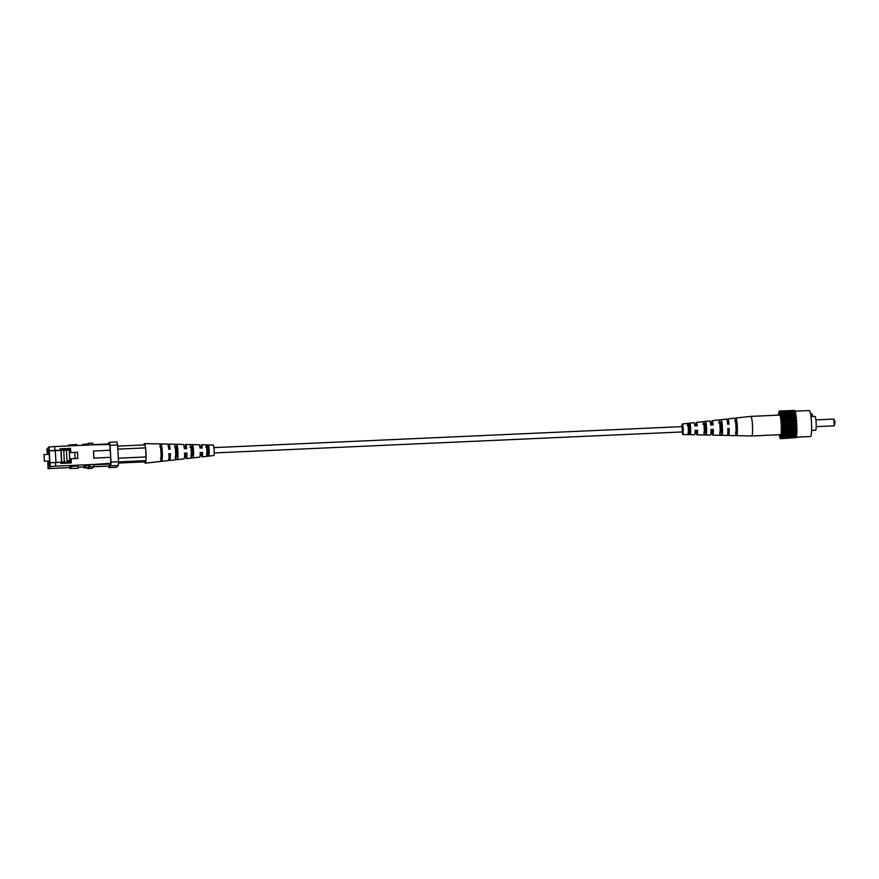<?xml version="1.0" encoding="UTF-8"?>
<svg xmlns="http://www.w3.org/2000/svg" width="879" height="879" viewBox="0 0 879 879"><rect width="100%" height="100%" fill="white"/><g stroke="black" fill="none" stroke-linecap="round" stroke-linejoin="round"><path stroke-width="1.32" d="M214.168 452.938L682.719 431.919L682.456 426.612M88.329 443.291L92.68 443.093L93.031 444.829L88.669 445.027L88.329 443.291L87.515 444.038L82.681 444.4L82.725 445.29M87.515 444.038L87.581 445.082M76.858 445.554L76.803 444.51L68.606 445.038L68.661 445.928M77.835 468.298L69.968 468.529L77.835 468.298M78.154 468.013L78.044 466.068L71.342 466.364L69.848 466.584L69.968 468.529M87.603 467.859L87.746 468.562L88.559 467.815L84.032 467.903L88.867 467.529L88.757 465.584L83.923 465.958L84.032 467.903M87.746 468.562L92.108 468.364L94.042 466.595L89.68 466.793L89.801 464.628L94.152 464.442L94.042 466.595M89.68 466.793L88.867 467.529M47.334 452.707L47.433 454.41M47.246 452.707L46.862 448.993L49.103 446.939L54.63 446.554L54.85 450.411L49.246 450.872L55.278 450.608L55.948 462.277M47.818 461.068L47.993 468.595L69.913 467.606M49.323 450.806L49.103 446.939M69.188 450.037L63.76 450.279M60.992 450.4L55.278 450.652M69.188 449.982L54.85 450.411M64.991 450.169L64.914 448.828L60.135 448.828L60.211 450.18M49.246 450.872L49.927 462.761L71.045 461.816L71.111 462.947M65.683 462.057L65.749 463.189M60.893 462.057L60.97 463.398L71.364 462.936L71.122 458.739L77.824 458.442L77.462 452.256L70.76 452.564L70.518 448.367L60.135 448.828M55.531 462.299L55.751 466.156L50.235 466.54L50.015 462.684M70.979 461.816L70.902 460.453M48.125 464.562L48.378 466.057L49.773 464.771L49.081 449.147L47.29 450.795L47.499 454.41L47.312 450.949L49.092 449.334M110.644 457.311L110.238 450.268L93.493 451.015L93.789 458.157L110.644 457.311L93.789 458.157M93.899 458.069L93.493 451.015M92.987 444.631L109.688 443.884L109.798 444.488L93.031 444.829M94.152 464.442L110.886 463.277L110.842 464.024L94.141 464.771M93.888 466.738L108.611 466.079L110.842 464.024M110.062 445.312L109.468 442.313L116.973 441.983L117.566 444.972L110.062 445.312L111.029 462.09L118.533 461.761L118.324 465.474L110.82 465.815L111.029 462.09M108.513 466.079L108.82 467.639L116.336 467.309L118.324 465.474M118.533 461.761L117.566 444.972M109.468 442.313L107.656 443.972M108.82 467.639L110.82 465.815M55.751 466.156L89.801 464.628L88.757 465.584M110.886 463.277L110.545 457.41M110.139 450.268L109.798 444.488M54.63 446.554L88.669 445.027M68.199 448.675L64.914 448.828M48.587 465.859L47.895 461.057L48.081 464.562M50.235 466.54L47.993 468.595M78.11 467.243L83.977 466.98M74.77 452.377L75.122 458.53L69.694 458.827L69.166 449.63L66.606 448.532M69.76 458.772L69.397 452.586L70.76 452.531M71.089 458.761L69.694 458.827L69.793 460.497L71.221 460.442M44.335 461.2L43.994 454.575L44.335 461.2M48.103 461.046A6.417 0.791 -92.6 0 0 48.916 464.112A6.417 0.791 -92.6 0 0 48.993 464.068A6.417 0.791 -92.6 0 0 49.411 457.333A6.417 0.791 -92.6 0 0 48.345 451.279A6.417 0.791 -92.6 0 0 48.268 451.312A6.417 0.791 -92.6 0 0 47.807 454.399M70.913 460.607L67.002 460.783L69.793 460.497M67.002 460.783L66.386 450.158M64.332 462.057L63.76 450.202L60.904 450.487L61.563 462.057M61.75 462.057L61.08 450.323M62.145 462.057L64.442 461.958M49.784 464.628L49.872 462.761M48.389 465.87L49.74 464.628M49.85 462.761L49.07 449.334M200.972 448.048A6.043 0.747 87.4 0 1 201.412 444.818A6.043 0.747 87.4 0 1 201.5 444.785A6.043 0.747 87.4 0 1 202.302 448.004L199.972 448.092A6.197 0.769 -92.6 0 0 199.148 444.741L185.7 444.455A7.087 0.879 87.4 0 1 186.678 448.587L184.359 448.675A7.241 0.89 -92.6 0 0 183.348 444.4L168.9 444.104A8.186 1.011 87.4 0 1 170.065 449.213L168.735 449.268A8.274 1.022 -92.6 0 0 167.559 444.071L144.365 443.587A9.801 1.209 -92.6 0 0 144.233 443.642A9.801 1.209 -92.6 0 0 143.815 444.939M201.181 448.048A4.637 0.571 87.4 0 1 201.5 446.224A4.637 0.571 87.4 0 1 201.555 446.191A4.637 0.571 87.4 0 1 202.093 448.015M185.348 448.642A5.197 0.637 87.4 0 1 185.722 446.378A5.197 0.637 87.4 0 1 185.788 446.345A5.197 0.637 87.4 0 1 186.414 448.598M185.084 448.653A7.087 0.879 87.4 0 1 185.612 444.499A7.087 0.879 87.4 0 1 185.7 444.455M168.592 447.96A5.779 0.714 87.4 0 1 168.933 446.543A5.779 0.714 87.4 0 1 168.999 446.51A5.779 0.714 87.4 0 1 169.735 449.224M168.318 446.125A8.186 1.011 87.4 0 1 168.79 444.148A8.186 1.011 87.4 0 1 168.9 444.104M209.015 455.41A5.604 0.692 -92.6 0 0 209.125 449.916A5.604 0.692 -92.6 0 0 208.433 445.17L206.071 445.104A5.757 0.714 87.4 0 1 206.796 450.004A5.757 0.714 87.4 0 1 206.686 455.685L209.015 455.41L208.433 445.17M208.51 446.499L206.158 446.51M206.598 454.278L208.938 454.08M193.336 457.223A6.647 0.824 -92.6 0 0 193.501 450.509A6.647 0.824 -92.6 0 0 192.611 444.763L190.26 444.708A6.801 0.835 87.4 0 1 191.172 450.597A6.801 0.835 87.4 0 1 190.996 457.487L193.336 457.223L193.226 455.41A4.955 0.615 -92.6 0 0 193.303 450.696A4.955 0.615 -92.6 0 0 192.721 446.576L192.611 444.763M192.721 446.576L190.369 446.598M190.886 455.608L193.226 455.41M177.646 459.014A7.68 0.945 -92.6 0 0 177.877 451.103A7.68 0.945 -92.6 0 0 176.8 444.389L174.449 444.334A7.834 0.967 87.4 0 1 175.547 451.191A7.834 0.967 87.4 0 1 175.317 459.277L177.646 459.014L177.514 456.717A5.516 0.681 -92.6 0 0 177.613 451.345A5.516 0.681 -92.6 0 0 176.932 446.675L176.8 444.389M176.932 446.675L174.591 446.697M175.174 456.915L177.514 456.717M161.956 460.783A8.724 1.077 -92.6 0 0 162.252 451.696A8.724 1.077 -92.6 0 0 161 444.027L159.648 443.994A8.812 1.088 87.4 0 1 160.923 451.751A8.812 1.088 87.4 0 1 160.626 460.937L161.956 460.783L161.802 458.025A6.065 0.747 -92.6 0 0 161.934 451.993A6.065 0.747 -92.6 0 0 161.154 446.796L161 444.027M161.154 446.796L159.813 446.796M160.461 458.135L161.802 458.025M200.225 453.707L201.412 453.476L200.225 453.542M200.038 452.696L202.555 452.432L200.225 452.52A6.197 0.769 -92.6 0 1 199.775 457.091A6.197 0.769 -92.6 0 1 199.698 457.124L186.337 458.607A7.087 0.879 87.4 0 1 185.348 454.476L184.612 454.509M202.368 452.597A4.637 0.571 87.4 0 1 202.027 455.432A4.637 0.571 87.4 0 1 201.972 455.454A4.637 0.571 87.4 0 1 201.412 453.476M202.555 452.432A6.043 0.747 87.4 0 1 202.104 456.827A6.043 0.747 87.4 0 1 202.038 456.86A6.043 0.747 87.4 0 1 201.225 453.652M184.623 454.3L185.348 454.476M184.359 453.333L186.941 453.026L184.612 453.103A7.241 0.89 -92.6 0 1 184.085 458.827A7.241 0.89 -92.6 0 1 183.997 458.871L169.636 460.464A8.186 1.011 87.4 0 1 168.878 458.497M186.7 453.245A5.197 0.637 87.4 0 1 186.315 456.684A5.197 0.637 87.4 0 1 186.249 456.717A5.197 0.637 87.4 0 1 185.59 454.256M186.941 453.026A7.087 0.879 87.4 0 1 186.425 458.563A7.087 0.879 87.4 0 1 186.337 458.607M168.68 453.982L170.317 453.652L168.988 453.696A8.274 1.022 -92.6 0 1 168.394 460.563A8.274 1.022 -92.6 0 1 168.296 460.618L145.244 463.167A9.801 1.209 -92.6 0 0 145.365 463.112A9.801 1.209 -92.6 0 0 146.079 457.673L145.914 460.662L145.156 461.365M170.021 453.927A5.779 0.714 87.4 0 1 169.592 458.025A5.779 0.714 87.4 0 1 169.526 458.058A5.779 0.714 87.4 0 1 168.988 456.651M170.317 453.652A8.186 1.011 87.4 0 1 169.724 460.42A8.186 1.011 87.4 0 1 169.636 460.464M208.312 454.135L207.982 446.971L205.631 446.982M207.774 446.971A5.604 0.692 -92.6 0 0 208.092 454.146M192.578 455.465A4.955 0.615 -92.6 0 1 192.204 447.059L189.853 447.07M191.897 447.059A6.647 0.824 -92.6 0 0 192.27 455.487M176.855 456.772A5.516 0.681 -92.6 0 1 176.283 451.993A5.516 0.681 -92.6 0 1 176.415 447.158L175.163 447.169M176.009 447.158A7.68 0.945 -92.6 0 0 176.448 456.805M213.674 455.553A5.274 0.648 -92.6 0 0 213.729 455.564A5.274 0.648 -92.6 0 0 213.795 455.542A5.274 0.648 -92.6 0 0 214.124 450.026A5.274 0.648 -92.6 0 0 213.256 445.027A5.274 0.648 -92.6 0 0 213.19 445.06M145.057 461.442L144.595 461.871A9.801 1.209 -92.6 0 0 145.244 463.167M146.09 456.366A9.801 1.209 -92.6 0 0 145.628 448.455L146.079 457.673M117.632 446.114L145.002 444.884L145.475 447.29A9.801 1.209 -92.6 0 0 144.365 443.587M118.324 458.19L146.123 456.948M145.914 460.662L118.522 461.893M145.475 447.29L145.595 447.883L117.808 449.125M118.467 463.046L144.595 461.871M145.354 461.178L118.5 462.387M145.595 447.883L145.628 448.455M833.962 419.107L835.05 422.14L834.259 425.81L833.907 419.085L815.888 419.898M812.383 416.503L814.987 416.382A6.933 0.857 87.4 0 1 816.119 422.557A6.933 0.857 87.4 0 1 815.602 430.227L811.603 430.413M810.625 414.119L812.24 414.053L812.383 416.536L810.987 416.591M779.398 434.731A11.834 1.461 -92.6 0 0 780.376 436.698A11.834 1.461 -92.6 0 0 781.178 423.623A11.834 1.461 -92.6 0 0 779.31 413.086A11.834 1.461 -92.6 0 0 778.519 415.141M795.121 411.185L809.35 410.548A13.009 1.604 87.4 0 1 811.471 422.14A13.009 1.604 87.4 0 1 810.515 436.544L796.22 437.193M794.748 410.965L794.616 410.394L779.201 411.086L778.157 415.163M795.396 412.416L795.088 410.954L779.541 411.987L779.201 411.086M779.124 434.742L780.354 438.709L780.981 436.929L796.55 436.325L796.967 431.38L795.561 412.405L779.992 413.119L779.673 411.636M780.772 438.324L796.187 437.632L796.363 436.336M780.354 438.709L795.825 437.643M781.134 437.017L781.497 425.205L780.145 413.097M780.838 437.423L796.253 436.731M796.813 434.193L781.398 434.885M781.255 435.127L796.671 434.435M781.156 435.918L796.572 435.237M796.967 431.38L781.552 432.072M781.442 432.622L796.857 431.93M781.387 433.677L796.803 432.984M797 428.084L781.585 428.776M781.508 429.589L796.923 428.897M781.497 430.831L796.912 430.139M796.912 424.513L781.497 425.205M781.464 426.238L796.879 425.557M781.497 427.579L796.912 426.886M796.704 420.931L781.299 421.623M781.299 422.799L796.715 422.107M781.376 424.139L796.792 423.458M796.396 417.569L780.981 418.261M781.024 419.503L796.44 418.811M781.145 420.766L796.561 420.074M796 414.657L780.596 415.349M780.673 416.569L796.088 415.888M780.827 417.668L796.231 416.976M780.266 414.207L795.671 413.515M780.431 415.053L795.847 414.361M779.816 412.581L795.231 411.888M816.195 426.645L834.259 425.81M710.287 435.061A7.087 0.879 -92.6 0 0 710.386 435.105A7.087 0.879 -92.6 0 0 710.485 435.061A7.087 0.879 -92.6 0 0 711.001 429.512L713.363 429.391A7.241 0.89 87.4 0 1 712.836 435.105A7.241 0.89 87.4 0 1 712.748 435.149L727.197 435.457A8.186 1.011 -92.6 0 0 727.307 435.413A8.186 1.011 -92.6 0 0 727.889 428.633L729.24 428.567A8.274 1.022 87.4 0 1 728.647 435.435A8.274 1.022 87.4 0 1 728.537 435.479L751.721 435.973A9.801 1.209 -92.6 0 0 751.732 435.973A9.801 1.209 -92.6 0 0 751.853 435.907A9.801 1.209 -92.6 0 0 752.457 425.117A9.801 1.209 -92.6 0 0 750.853 416.382A9.801 1.209 -92.6 0 0 750.842 416.382L780.156 415.075M703.387 423.678L705.727 423.48A5.043 0.626 -92.6 0 1 706.32 427.677A5.043 0.626 -92.6 0 1 706.244 432.49L703.892 432.501M734.811 421.063L736.152 420.953A6.109 0.758 -92.6 0 1 736.943 426.194A6.109 0.758 -92.6 0 1 736.8 432.281L735.459 432.292M719.099 422.359L721.439 422.173A5.593 0.692 -92.6 0 1 722.131 426.908A5.593 0.692 -92.6 0 1 722.033 432.391L719.681 432.402M687.675 425.007L690.015 424.81A4.483 0.549 -92.6 0 1 690.509 428.447A4.483 0.549 -92.6 0 1 690.454 432.578L688.103 432.589M694.509 434.731A6.043 0.747 -92.6 0 0 694.597 434.775A6.043 0.747 -92.6 0 0 694.674 434.742A6.043 0.747 -92.6 0 0 695.124 430.336L697.3 430.391L694.937 430.512M697.3 430.391A4.725 0.582 87.4 0 1 696.948 433.314A4.725 0.582 87.4 0 1 696.882 433.347A4.725 0.582 87.4 0 1 696.311 431.292L696.124 431.468A6.197 0.769 87.4 0 0 696.948 434.819L710.386 435.105M713.363 429.391L710.759 429.732M713.122 429.622A5.274 0.648 87.4 0 1 712.726 433.16A5.274 0.648 87.4 0 1 712.66 433.193A5.274 0.648 87.4 0 1 711.99 430.655L711.737 430.886A7.241 0.89 87.4 0 0 712.748 435.149M729.24 428.567L727.592 428.908M728.944 428.842A5.834 0.725 87.4 0 1 728.504 433.006A5.834 0.725 87.4 0 1 728.427 433.039A5.834 0.725 87.4 0 1 727.889 431.567M727.493 422.909A5.834 0.725 87.4 0 1 727.845 421.426A5.834 0.725 87.4 0 1 727.911 421.393A5.834 0.725 87.4 0 1 728.658 424.15M711.748 425.029A5.274 0.648 87.4 0 1 712.122 422.678A5.274 0.648 87.4 0 1 712.188 422.645A5.274 0.648 87.4 0 1 712.836 424.975M696.08 425.843A4.725 0.582 87.4 0 1 696.41 423.942A4.725 0.582 87.4 0 1 696.465 423.909A4.725 0.582 87.4 0 1 697.014 425.799M682.313 431.941L682.082 426.623M706.244 432.49L706.353 434.369A6.801 0.835 -92.6 0 0 706.529 427.491A6.801 0.835 -92.6 0 0 705.617 421.59L705.727 423.48M706.353 434.369L704.002 434.314A6.647 0.824 87.4 0 0 704.167 427.612A6.647 0.824 87.4 0 0 703.277 421.865L705.617 421.59M736.8 432.281L736.965 435.083A8.812 1.088 -92.6 0 0 737.261 425.897A8.812 1.088 -92.6 0 0 735.987 418.14L736.152 420.953M736.965 435.083L735.624 435.061A8.724 1.077 87.4 0 0 735.91 425.974A8.724 1.077 87.4 0 0 734.657 418.294L735.987 418.14M722.033 432.391L722.164 434.742A7.834 0.967 -92.6 0 0 722.395 426.667A7.834 0.967 -92.6 0 0 721.307 419.81L721.439 422.173M722.164 434.742L719.813 434.687A7.68 0.945 87.4 0 0 720.033 426.787A7.68 0.945 87.4 0 0 718.967 420.074L721.307 419.81M690.454 432.578L690.542 433.973A5.757 0.714 -92.6 0 0 690.652 428.304A5.757 0.714 -92.6 0 0 689.927 423.403L690.015 424.81M690.542 433.973L688.18 433.918A5.604 0.692 87.4 0 0 688.29 428.425A5.604 0.692 87.4 0 0 687.598 423.678L689.927 423.403M681.917 426.623A5.274 0.648 87.4 0 1 682.302 424.019A5.274 0.648 87.4 0 1 682.357 423.986A5.274 0.648 87.4 0 1 683.236 428.941A5.274 0.648 87.4 0 1 682.906 434.49A5.274 0.648 87.4 0 1 682.829 434.523A5.274 0.648 87.4 0 1 682.159 431.941M697.486 430.216A6.197 0.769 87.4 0 1 697.036 434.786A6.197 0.769 87.4 0 1 696.948 434.819M727.219 421.063A8.274 1.022 87.4 0 1 727.702 418.997A8.274 1.022 87.4 0 1 727.79 418.942A8.274 1.022 87.4 0 1 728.988 424.139L727.636 424.205A8.186 1.011 -92.6 0 0 726.461 419.096L712.089 420.689A7.241 0.89 87.4 0 1 713.111 424.964L710.748 425.084A7.087 0.879 -92.6 0 0 709.76 420.953L696.388 422.436A6.197 0.769 87.4 0 1 697.234 425.788L694.871 425.908A6.043 0.747 -92.6 0 0 694.058 422.689A6.043 0.747 -92.6 0 0 693.981 422.722M711.474 425.04A7.241 0.89 87.4 0 1 712.012 420.733A7.241 0.89 87.4 0 1 712.089 420.689M695.871 425.854A6.197 0.769 87.4 0 1 696.322 422.469A6.197 0.769 87.4 0 1 696.388 422.436M728.537 435.479A8.274 1.022 87.4 0 1 727.779 433.435M711.012 430.908L711.737 430.886M695.113 431.501L696.124 431.468M720.494 422.678A7.834 0.967 -92.6 0 0 720.934 432.391M704.881 423.986A6.801 0.835 -92.6 0 0 705.255 432.49M689.257 425.304A5.757 0.714 -92.6 0 0 689.586 432.578M711.012 430.688L711.99 430.655M695.124 431.336L696.311 431.292M735.47 421.437L735.635 421.426A6.109 0.758 -92.6 0 0 735.547 421.975M718.582 422.843L720.923 422.645A5.593 0.692 -92.6 0 0 720.78 427.524A5.593 0.692 -92.6 0 0 721.351 432.391M702.859 424.15L705.2 423.953A5.043 0.626 -92.6 0 0 705.584 432.49M687.147 425.48L689.488 425.282A4.483 0.549 -92.6 0 0 689.817 432.578M84.164 444.181L84.23 445.224M70.1 444.818L70.155 445.862M71.452 468.309L71.342 466.364M85.516 467.683L85.406 465.738M70.584 449.565L69.166 449.63M213.938 447.62L682.489 426.601M43.994 454.575L49.158 454.333M44.291 461.222L49.455 460.992M145.233 461.442L118.489 462.64M213.256 445.027L201.5 444.785M213.729 455.564L202.038 456.86M682.357 423.986L694.058 422.689M727.79 418.942L750.842 416.382M682.829 434.523L694.597 434.775M751.732 435.973L781.035 434.655"/></g></svg>
